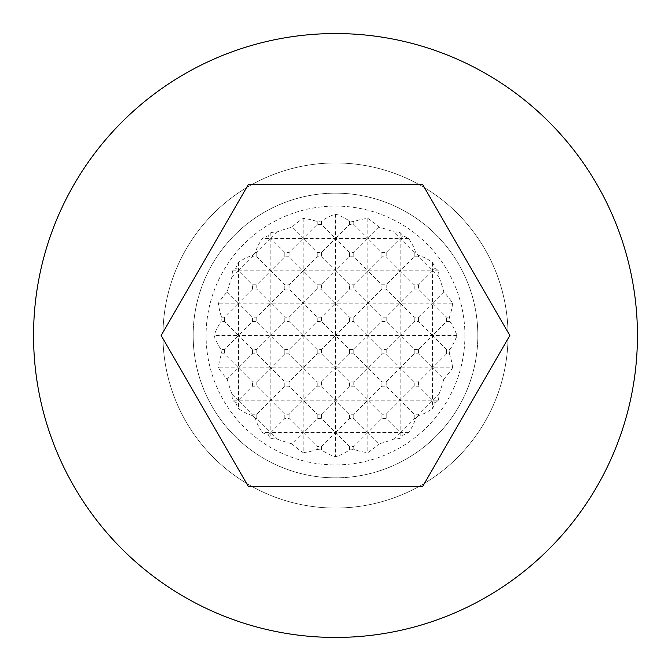 <?xml version="1.0" encoding="UTF-8"?>
<svg xmlns="http://www.w3.org/2000/svg" width="671" height="671" viewBox="0 0 671 671"><rect width="100%" height="100%" fill="white"/><g stroke="black" fill="none" stroke-linecap="round" stroke-linejoin="round"><path stroke-width="0.5" stroke-dasharray="3.35 2.52" d="M456.993 335.5L238.448 335.5L252.464 349.516L256.775 349.516L270.799 335.5L284.814 349.516L289.126 349.516L303.149 335.5L317.165 349.516L321.484 349.516L335.5 335.5L349.516 349.516L353.835 349.516L367.851 335.5L381.874 349.516L386.186 349.516L400.201 335.5L414.225 349.516L418.536 349.516L432.552 335.5L446.576 349.516L450.031 349.516A125.511 88.748 180 0 0 456.993 335.5A125.511 88.748 0 0 0 450.031 321.484A115.387 115.387 0 0 0 449.419 317.165A117.425 83.028 180 0 0 452.606 303.149A129.117 91.298 0 0 0 443.808 291.902A123.967 87.658 90 0 0 439.195 277.442A103.812 73.407 180 0 0 438.331 270.799A128.622 90.946 0 0 0 435.294 268.056A123.967 87.658 90 0 0 432.552 262.42A81.963 57.958 -90 0 0 418.536 255.383A115.387 115.387 0 0 0 415.617 252.464A81.963 57.958 180 0 0 408.58 238.448A123.967 87.658 0 0 0 402.944 235.706A128.622 90.946 90 0 0 400.201 232.669A103.812 73.407 -90 0 0 393.558 231.805A123.967 87.658 0 0 0 379.098 227.192A129.117 91.298 90 0 0 367.851 218.394A117.425 83.028 -90 0 0 353.835 221.581A115.387 115.387 0 0 0 349.516 220.969A125.511 88.748 90 0 0 335.5 214.007A125.511 88.748 -90 0 0 321.484 220.969A115.387 115.387 0 0 0 317.165 221.581A117.425 83.028 90 0 0 303.149 218.394A129.117 91.298 -90 0 0 291.902 227.192A123.967 87.658 0 0 0 277.442 231.805A103.812 73.407 90 0 0 270.799 232.669A128.622 90.946 -90 0 0 268.056 235.706A123.967 87.658 0 0 0 262.42 238.448A81.963 57.958 180 0 0 255.383 252.464A115.387 115.387 0 0 0 252.464 255.383A81.963 57.958 90 0 0 238.448 262.42A123.967 87.658 -90 0 0 235.706 268.056A128.622 90.946 0 0 0 232.669 270.799A103.812 73.407 180 0 0 231.805 277.442A123.967 87.658 -90 0 0 227.192 291.902A129.117 91.298 0 0 0 218.394 303.149A117.425 83.028 180 0 0 221.581 317.165A115.387 115.387 0 0 0 220.969 321.484A125.511 88.748 0 0 0 214.007 335.5A125.511 88.748 180 0 0 220.969 349.516L224.424 349.516L238.448 335.5L214.007 335.5M438.331 270.799L432.552 270.799L439.195 277.442M435.294 268.056L432.552 270.799L418.536 256.775L414.225 256.775L400.201 270.799L414.225 284.814L418.536 284.814L432.552 270.799L367.851 270.799L381.874 284.814L386.186 284.814L400.201 270.799L386.186 256.775L381.874 256.775L367.851 270.799L335.5 270.799L349.516 284.814L353.835 284.814L367.851 270.799L353.835 256.775L349.516 256.775L335.5 270.799L303.149 270.799L317.165 284.814L321.484 284.814L335.5 270.799L321.484 256.775L317.165 256.775L303.149 270.799L270.799 270.799L284.814 284.814L289.126 284.814L303.149 270.799L289.126 256.775L284.814 256.775L270.799 270.799L238.448 270.799L252.464 284.814L256.775 284.814L270.799 270.799L256.775 256.775L252.464 256.775L238.448 270.799L232.669 270.799M231.805 277.442L238.448 270.799L235.706 268.056M450.031 321.484L446.576 321.484L432.552 335.5L418.536 321.484L414.225 321.484L400.201 335.5L386.186 321.484L381.874 321.484L367.851 335.5L353.835 321.484L349.516 321.484L335.5 335.5L321.484 321.484L317.165 321.484L303.149 335.5L289.126 321.484L284.814 321.484L270.799 335.5L256.775 321.484L252.464 321.484L238.448 335.5L224.424 321.484L220.969 321.484M435.294 402.944A128.622 90.946 180 0 0 438.331 400.201L432.552 400.201L435.294 402.944A123.967 87.658 90 0 1 432.552 408.58L432.552 400.201L400.201 400.201L414.225 414.225L418.536 414.225L432.552 400.201L418.536 386.186L414.225 386.186L400.201 400.201L367.851 400.201L381.874 414.225L386.186 414.225L400.201 400.201L386.186 386.186L381.874 386.186L367.851 400.201L335.5 400.201L349.516 414.225L353.835 414.225L367.851 400.201L353.835 386.186L349.516 386.186L335.5 400.201L303.149 400.201L317.165 414.225L321.484 414.225L335.5 400.201L321.484 386.186L317.165 386.186L303.149 400.201L270.799 400.201L284.814 414.225L289.126 414.225L303.149 400.201L289.126 386.186L284.814 386.186L270.799 400.201L238.448 400.201L252.464 414.225L256.775 414.225L270.799 400.201L256.775 386.186L252.464 386.186L238.448 400.201L232.669 400.201A128.622 90.946 180 0 0 235.706 402.944L238.448 400.201L231.805 393.558A103.812 73.407 0 0 0 232.669 400.201M438.331 400.201A103.812 73.407 0 0 0 439.195 393.558L432.552 400.201L432.552 367.851L218.394 367.851A129.117 91.298 180 0 0 227.192 379.098L238.448 367.851L252.464 381.874L256.775 381.874L270.799 367.851L284.814 381.874L289.126 381.874L303.149 367.851L317.165 381.874L321.484 381.874L335.5 367.851L349.516 381.874L353.835 381.874L367.851 367.851L381.874 381.874L386.186 381.874L400.201 367.851L414.225 381.874L418.536 381.874L432.552 367.851L418.536 353.835L414.225 353.835L400.201 367.851L386.186 353.835L381.874 353.835L367.851 367.851L353.835 353.835L349.516 353.835L335.5 367.851L321.484 353.835L317.165 353.835L303.149 367.851L289.126 353.835L284.814 353.835L270.799 367.851L256.775 353.835L252.464 353.835L238.448 367.851L224.424 353.835L221.581 353.835A117.425 83.028 0 0 0 218.394 367.851M268.056 435.294L270.799 432.552L262.42 432.552A123.967 87.658 180 0 0 268.056 435.294A128.622 90.946 -90 0 0 270.799 438.331A103.812 73.407 90 0 0 277.442 439.195A123.967 87.658 180 0 0 291.902 443.808L303.149 432.552L270.799 432.552L277.442 439.195M321.484 446.576L335.5 432.552L303.149 432.552L317.165 446.576L321.484 446.576L321.484 450.031A125.511 88.748 -90 0 0 335.5 456.993A125.511 88.748 90 0 0 349.516 450.031L349.516 446.576L353.835 446.576L367.851 432.552L335.5 432.552L349.516 446.576M393.558 439.195L400.201 432.552L367.851 432.552L379.098 443.808A123.967 87.658 180 0 0 393.558 439.195A103.812 73.407 -90 0 0 400.201 438.331A128.622 90.946 90 0 0 402.944 435.294A123.967 87.658 180 0 0 408.58 432.552A81.963 57.958 0 0 0 415.617 418.536L414.225 418.536L400.201 432.552L386.186 418.536L381.874 418.536L367.851 432.552L353.835 418.536L349.516 418.536L335.5 432.552L321.484 418.536L317.165 418.536L303.149 432.552L289.126 418.536L284.814 418.536L270.799 432.552L256.775 418.536L255.383 418.536A81.963 57.958 0 0 0 262.42 432.552M408.58 432.552L400.201 432.552L402.944 435.294M452.606 367.851A117.425 83.028 0 0 0 449.419 353.835L446.576 353.835L432.552 367.851L443.808 379.098A129.117 91.298 180 0 0 452.606 367.851L432.552 367.851L432.552 303.149L446.576 317.165L449.419 317.165M452.606 303.149L400.201 303.149L414.225 317.165L418.536 317.165L432.552 303.149L418.536 289.126L414.225 289.126L400.201 303.149L367.851 303.149L381.874 317.165L386.186 317.165L400.201 303.149L386.186 289.126L381.874 289.126L367.851 303.149L335.5 303.149L349.516 317.165L353.835 317.165L367.851 303.149L353.835 289.126L349.516 289.126L335.5 303.149L303.149 303.149L317.165 317.165L321.484 317.165L335.5 303.149L321.484 289.126L317.165 289.126L303.149 303.149L270.799 303.149L284.814 317.165L289.126 317.165L303.149 303.149L289.126 289.126L284.814 289.126L270.799 303.149L238.448 303.149L252.464 317.165L256.775 317.165L270.799 303.149L256.775 289.126L252.464 289.126L238.448 303.149L218.394 303.149M221.581 317.165L224.424 317.165L238.448 303.149L227.192 291.902M443.808 291.902L432.552 303.149L432.552 262.42M408.58 238.448L400.201 238.448L393.558 231.805M402.944 235.706L400.201 238.448L367.851 238.448L353.835 224.424L349.516 224.424L335.5 238.448L321.484 224.424L317.165 224.424L303.149 238.448L291.902 227.192M379.098 227.192L367.851 238.448L270.799 238.448L284.814 252.464L289.126 252.464L303.149 238.448L317.165 252.464L321.484 252.464L335.5 238.448L349.516 252.464L353.835 252.464L367.851 238.448L381.874 252.464L386.186 252.464L400.201 238.448L414.225 252.464L415.617 252.464M277.442 231.805L270.799 238.448L262.42 238.448M255.383 252.464L256.775 252.464L270.799 238.448L268.056 235.706M224.424 317.165L224.424 321.484M238.448 262.42L238.448 408.58A81.963 57.958 90 0 0 252.464 415.617L252.464 414.225M235.706 402.944A123.967 87.658 -90 0 0 238.448 408.58M227.192 379.098A123.967 87.658 -90 0 0 231.805 393.558M224.424 349.516L224.424 353.835M252.464 386.186L252.464 381.874M252.464 353.835L252.464 349.516M252.464 321.484L252.464 317.165M252.464 289.126L252.464 284.814M449.419 353.835A115.387 115.387 0 0 0 450.031 349.516M446.576 353.835L446.576 349.516M446.576 321.484L446.576 317.165M418.536 284.814L418.536 289.126M418.536 414.225L418.536 415.617A81.963 57.958 -90 0 0 432.552 408.58M418.536 381.874L418.536 386.186M418.536 317.165L418.536 321.484M418.536 349.516L418.536 353.835M439.195 393.558A123.967 87.658 90 0 0 443.808 379.098M256.775 284.814L256.775 289.126M256.775 414.225L256.775 418.536M252.464 415.617A115.387 115.387 0 0 0 255.383 418.536M256.775 381.874L256.775 386.186M256.775 349.516L256.775 353.835M256.775 317.165L256.775 321.484M270.799 232.669L270.799 438.331M284.814 418.536L284.814 414.225M284.814 386.186L284.814 381.874M284.814 353.835L284.814 349.516M284.814 321.484L284.814 317.165M284.814 289.126L284.814 284.814M289.126 284.814L289.126 289.126M289.126 414.225L289.126 418.536M289.126 381.874L289.126 386.186M289.126 349.516L289.126 353.835M289.126 317.165L289.126 321.484M303.149 218.394L303.149 452.606A117.425 83.028 90 0 0 317.165 449.419L317.165 446.576M291.902 443.808A129.117 91.298 -90 0 0 303.149 452.606M317.165 224.424L317.165 221.581M317.165 418.536L317.165 414.225M317.165 386.186L317.165 381.874M317.165 353.835L317.165 349.516M317.165 321.484L317.165 317.165M317.165 289.126L317.165 284.814M321.484 220.969L321.484 224.424M321.484 284.814L321.484 289.126M317.165 449.419A115.387 115.387 0 0 0 321.484 450.031M321.484 414.225L321.484 418.536M321.484 381.874L321.484 386.186M321.484 349.516L321.484 353.835M321.484 317.165L321.484 321.484M335.5 214.007L335.5 456.993M414.225 289.126L414.225 284.814M415.617 418.536A115.387 115.387 0 0 0 418.536 415.617M414.225 418.536L414.225 414.225M414.225 386.186L414.225 381.874M414.225 353.835L414.225 349.516M414.225 321.484L414.225 317.165M386.186 284.814L386.186 289.126M381.874 289.126L381.874 284.814M386.186 414.225L386.186 418.536M381.874 418.536L381.874 414.225M381.874 386.186L381.874 381.874M386.186 381.874L386.186 386.186M386.186 349.516L386.186 353.835M381.874 353.835L381.874 349.516M381.874 321.484L381.874 317.165M386.186 317.165L386.186 321.484M400.201 232.669L400.201 438.331M349.516 224.424L349.516 220.969M349.516 418.536L349.516 414.225M349.516 386.186L349.516 381.874M349.516 353.835L349.516 349.516M349.516 321.484L349.516 317.165M349.516 289.126L349.516 284.814M353.835 221.581L353.835 224.424M353.835 284.814L353.835 289.126M353.835 446.576L353.835 449.419A117.425 83.028 -90 0 0 367.851 452.606A129.117 91.298 90 0 0 379.098 443.808M349.516 450.031A115.387 115.387 0 0 0 353.835 449.419M353.835 414.225L353.835 418.536M353.835 381.874L353.835 386.186M353.835 349.516L353.835 353.835M353.835 317.165L353.835 321.484M367.851 218.394L367.851 452.606M220.969 349.516A115.387 115.387 0 0 0 221.581 353.835M414.225 256.775L414.225 252.464M386.186 252.464L386.186 256.775M349.516 256.775L349.516 252.464M321.484 252.464L321.484 256.775M284.814 256.775L284.814 252.464M256.775 252.464L256.775 256.775M252.464 256.775L252.464 255.383M317.165 256.775L317.165 252.464M289.126 252.464L289.126 256.775M381.874 256.775L381.874 252.464M353.835 252.464L353.835 256.775M418.536 255.383L418.536 256.775M422.663 486.475L509.834 335.5L422.663 184.525L248.337 184.525L161.166 335.5L248.337 486.475L422.663 486.475M162.961 335.5A172.539 172.539 0 0 0 335.5 508.039A172.539 172.539 0 0 0 508.039 335.5A172.539 172.539 0 0 0 335.5 162.961A172.539 172.539 0 0 0 162.961 335.5A172.539 172.539 0 0 0 419.031 486.475A172.539 172.539 0 0 0 335.5 162.961A172.539 172.539 0 0 0 162.961 335.5M193.156 335.5A142.344 142.344 0 0 0 335.5 477.844A142.344 142.344 0 0 0 477.844 335.5A142.344 142.344 0 0 0 335.5 193.156A142.344 142.344 0 0 0 193.156 335.5A142.344 142.344 0 0 0 335.5 477.844A142.344 142.344 0 0 0 477.844 335.5A142.344 142.344 0 0 0 335.5 193.156A142.344 142.344 0 0 0 193.156 335.5M33.55 335.5A301.95 301.95 0 0 0 335.5 637.45A301.95 301.95 0 0 0 637.45 335.5A301.95 301.95 0 0 0 335.5 33.55A301.95 301.95 0 0 0 33.55 335.5M464.911 335.5A129.411 129.411 0 0 0 335.5 206.089A129.411 129.411 0 0 0 206.089 335.5A129.411 129.411 0 0 0 335.5 464.911A129.411 129.411 0 0 0 464.911 335.5"/><path stroke-width="1.01" d="M33.55 335.5A301.95 301.95 0 0 0 335.5 637.45A301.95 301.95 0 0 0 637.45 335.5A301.95 301.95 0 0 0 335.5 33.55A301.95 301.95 0 0 0 33.55 335.5M509.834 335.5L422.663 486.475L248.337 486.475L161.166 335.5L248.337 184.525L422.663 184.525L509.834 335.5"/></g></svg>
